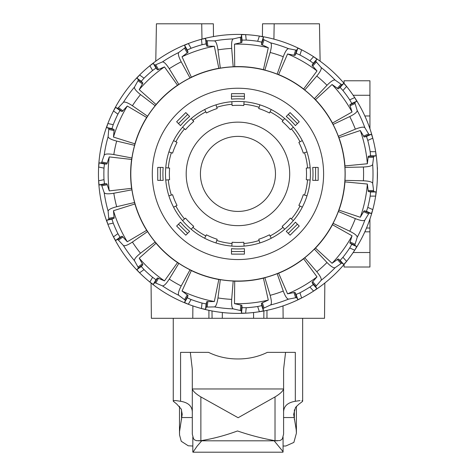 <?xml version="1.0" encoding="UTF-8"?>
<svg xmlns="http://www.w3.org/2000/svg" width="476" height="476" viewBox="0 0 476 476"><rect width="100%" height="100%" fill="white"/><g stroke="black" fill="none" stroke-linecap="round" stroke-linejoin="round"><path stroke-width="0.71" d="M377.432 167.689L377.295 180.106A139.486 139.486 0 0 1 375.653 196.112A139.486 139.486 0 0 0 375.653 151.683A139.486 139.486 0 0 1 377.295 167.689L377.432 167.689M213.474 36.575L213.361 23.8L156.425 23.8L155.777 61.184A139.486 139.486 0 0 0 139.599 74.982L136.85 78.106L138.486 79.837L134.5 87.054C134.107 88.56 136.112 91.077 140.515 94.587L155.164 105.755A107.219 107.219 0 0 0 147.56 116.227L132.411 105.743C127.705 102.643 124.7 101.513 123.385 102.352L117.751 108.373L115.603 107.35L113.478 110.926A139.486 139.486 0 0 0 107.868 123.534L106.63 127.508L108.826 128.425L108.123 136.636C108.379 138.177 111.229 139.652 116.679 141.075L134.607 145.317A107.219 107.219 0 0 0 131.917 157.972L113.812 154.557C108.254 153.641 105.047 153.831 104.19 155.134L101.489 162.923L99.109 162.869L98.627 166.999A139.486 139.486 0 0 0 98.627 180.797L99.109 184.932L101.489 184.872L104.19 192.661C105.047 193.964 108.254 194.154 113.812 193.238L131.917 189.823A107.219 107.219 0 0 0 134.607 202.478L116.679 206.721C111.229 208.143 108.373 209.624 108.123 211.16L108.826 219.371L106.63 220.293L107.868 224.261A139.486 139.486 0 0 0 113.478 236.87L115.603 240.445L117.751 239.428L123.385 245.443C124.7 246.282 127.711 245.152 132.411 242.052L147.56 231.574A107.219 107.219 0 0 0 155.164 242.04L140.515 253.208C136.112 256.725 134.107 259.236 134.5 260.741L138.486 267.958L136.85 269.69L139.599 272.813A139.486 139.486 0 0 0 149.851 282.048L153.248 284.452L154.795 282.649L162.393 285.856C163.934 286.088 166.219 283.833 169.26 279.085L178.833 263.347A107.219 107.219 0 0 0 190.037 269.821L181.195 285.981C178.601 290.985 177.792 294.091 178.768 295.31L185.343 300.285L184.551 302.528L188.335 304.265A139.486 139.486 0 0 0 201.455 308.531L205.537 309.346L206.215 307.068L214.462 306.907C215.961 306.49 217.133 303.498 217.978 297.934L220.323 279.662A107.219 107.219 0 0 0 233.192 281.013L231.687 299.374C231.354 304.997 231.883 308.168 233.264 308.882L241.296 310.751L241.487 313.125L245.646 313.172A139.486 139.486 0 0 0 259.372 311.732L263.43 310.822L263.127 308.46L270.588 304.961C271.796 303.968 271.647 300.761 270.154 295.328L264.864 277.686A107.219 107.219 0 0 0 277.175 273.688L283.268 291.068C285.249 296.346 287.016 299.023 288.575 299.118L296.667 297.56L297.809 299.648L301.629 298A139.486 139.486 0 0 0 313.583 291.098L316.915 288.617L315.677 286.582L321.074 280.352C321.77 278.96 320.336 276.086 316.76 271.731L304.753 257.76A107.219 107.219 0 0 0 314.368 249.103L327.006 262.508C330.963 266.518 333.67 268.25 335.128 267.702L341.887 262.984L343.785 264.43L346.599 261.372A139.486 139.486 0 0 0 354.715 250.203L356.75 246.58L354.793 245.223L357.19 237.334C357.256 235.781 354.775 233.74 349.741 231.217L333.087 223.339A107.219 107.219 0 0 0 338.353 211.517L355.346 218.621C360.594 220.68 363.771 221.156 364.878 220.061L369.138 213.004L371.453 213.551L372.785 209.613A139.486 139.486 0 0 1 369.929 219.037L369.929 267.012L344.053 267.012L344.053 264.448M201.717 23.8L201.985 39.127M262.419 36.575L262.532 23.8L319.467 23.8L320.116 61.184A139.486 139.486 0 0 1 344.053 83.354L344.053 80.783L369.929 80.783L369.929 128.758M274.176 23.8L273.908 39.127M151.059 283.018L151.368 318.301L192.774 318.301L192.881 305.907M208.916 318.301L208.928 310.334M212.07 318.301L212.004 310.953L212.07 318.301L222.292 318.301L222.34 312.512L222.292 318.301M324.834 283.018L324.525 318.301L192.774 318.301M266.976 318.301L266.965 310.334M263.823 318.301L263.888 310.953L263.823 318.301L253.601 318.301L253.553 312.512L253.601 318.301M364.842 231.818L369.929 231.818M364.842 115.977L369.929 115.977L364.842 115.977M237.946 259.557A85.662 85.662 0 0 1 163.762 131.067A85.662 85.662 0 0 1 312.131 131.067A85.662 85.662 0 0 1 237.946 259.557M338.353 211.517L338.966 210.13A107.32 107.32 0 0 0 344.969 181.886L344.969 180.368A107.219 107.219 0 0 0 344.969 167.427L363.39 167.005C369.013 166.749 372.113 165.892 372.678 164.446L373.702 156.265L376.04 155.825L375.653 151.683A139.486 139.486 0 0 0 372.785 138.183L371.453 134.244L369.138 134.791L364.878 127.735C363.765 126.64 360.588 127.122 355.346 129.174L338.353 136.279A107.219 107.219 0 0 0 333.087 124.456L349.741 116.578C354.775 114.056 357.256 112.015 357.19 110.462L354.793 102.572L356.75 101.215L354.715 97.592A139.486 139.486 0 0 0 346.599 86.43L343.785 83.365L341.887 84.811L335.128 80.099C333.67 79.551 330.963 81.277 327.006 85.287L314.368 98.693A107.219 107.219 0 0 0 304.753 90.035L316.76 76.065C320.336 71.709 321.776 68.836 321.074 67.443L315.677 61.214L316.915 59.179L313.583 56.698A139.486 139.486 0 0 0 301.629 49.796L297.809 48.147L296.667 50.236L288.575 48.677C287.016 48.772 285.249 51.456 283.268 56.727L277.175 74.113A107.219 107.219 0 0 0 264.864 70.115L270.154 52.467C271.647 47.035 271.796 43.822 270.588 42.834L263.127 39.335L263.43 36.979L259.372 36.063A139.486 139.486 0 0 0 245.646 34.623L241.487 34.671L241.296 37.045L233.264 38.913C231.883 39.633 231.354 42.798 231.687 48.421L233.192 66.783A107.219 107.219 0 0 0 220.323 68.133L217.978 49.867C217.133 44.292 215.961 41.305 214.462 40.888L206.215 40.728L205.537 38.449L201.455 39.27A139.486 139.486 0 0 0 188.335 43.53L184.551 45.268L185.343 47.511L178.768 52.485C177.798 53.705 178.607 56.817 181.195 61.815L190.037 77.975A107.219 107.219 0 0 0 178.833 84.448L169.26 68.711C166.219 63.962 163.934 61.707 162.393 61.939L154.795 65.147L153.248 63.344L149.851 65.748A139.486 139.486 0 0 1 188.335 43.53L191.072 48.278L187.282 49.992L188.068 52.235L182.022 56.769L191.352 77.219L190.037 77.975M314.368 249.103L315.499 248.085L332.064 263.282L338.24 258.932L340.132 260.372L342.934 257.296A134.083 134.083 0 0 0 349.705 247.978L354.715 250.203A139.486 139.486 0 0 0 375.653 196.112L376.04 191.971L373.702 191.53L372.678 183.349C372.113 181.903 369.013 181.047 363.39 180.791L344.969 180.368M344.969 167.427L344.969 165.91L367.347 163.762L368.251 156.265L370.59 155.825L370.173 151.683A134.083 134.083 0 0 0 367.781 140.408L372.785 138.183A139.486 139.486 0 0 0 354.715 97.592L349.705 99.823A134.083 134.083 0 0 0 342.934 90.499L340.132 87.423L338.24 88.863L332.064 84.514L315.499 99.71L314.368 98.693M277.175 273.688L278.615 273.212L287.569 293.835L294.983 292.371L296.126 294.46L299.934 292.788A134.083 134.083 0 0 0 309.918 287.028L313.583 291.098A139.486 139.486 0 0 0 346.599 261.372L342.934 257.296M342.934 90.499L346.599 86.43A139.486 139.486 0 0 0 313.583 56.698L309.918 60.767A134.083 134.083 0 0 0 299.934 55.008L296.126 53.336L294.983 55.424L287.569 53.961L278.615 74.583L277.175 74.113M233.192 281.013L234.704 281.173L234.501 303.646L241.867 305.33L242.058 307.704L246.217 307.722A134.083 134.083 0 0 0 257.677 306.52L259.372 311.732A139.486 139.486 0 0 0 301.629 298L299.934 292.788M299.934 55.008L301.629 49.796A139.486 139.486 0 0 0 259.372 36.063L257.677 41.275A134.083 134.083 0 0 0 246.217 40.073L242.058 40.091L241.867 42.465L234.501 44.149L234.704 66.628L233.192 66.783M190.037 269.821L191.352 270.576L182.022 291.026L188.068 295.56L187.282 297.809L191.072 299.517A134.083 134.083 0 0 0 202.032 303.081L201.455 308.531A139.486 139.486 0 0 0 245.646 313.172L246.217 307.722M246.217 40.073L245.646 34.623A139.486 139.486 0 0 0 201.455 39.27L202.032 44.714A134.083 134.083 0 0 0 191.072 48.278M155.164 242.04L156.057 243.266L139.218 258.159L142.895 264.757L141.259 266.489L144.032 269.594A134.083 134.083 0 0 0 152.594 277.306L149.851 282.048A139.486 139.486 0 0 0 188.335 304.265L191.072 299.517M134.607 202.478L134.922 203.966L113.478 210.713L114.157 218.24L111.961 219.156L113.228 223.119A134.083 134.083 0 0 0 117.911 233.645L113.478 236.87A139.486 139.486 0 0 0 139.599 272.813L144.032 269.594M178.833 84.448L177.518 85.21L164.47 66.902L157.52 69.871L155.973 68.062L152.594 70.49A134.083 134.083 0 0 0 144.032 78.201L139.599 74.982A139.486 139.486 0 0 0 113.478 110.926L117.911 114.151A134.083 134.083 0 0 0 113.228 124.676L111.961 128.639L114.157 129.555L113.478 137.082L134.922 143.829L134.607 145.317M113.228 124.676L107.868 123.534A139.486 139.486 0 0 0 98.627 166.999L103.988 168.135A134.083 134.083 0 0 0 103.988 179.66L104.446 183.795L106.826 183.742L109.266 190.888L131.602 188.335L131.917 189.823M103.988 179.66L98.627 180.797A139.486 139.486 0 0 0 107.868 224.261L113.228 223.119M117.911 233.645L120.011 237.238L122.165 236.221L127.3 241.76L146.667 230.342L147.56 231.574M144.032 78.201L141.259 81.313L142.895 83.038L139.218 89.643L156.057 104.53L155.164 105.755M152.594 277.306L155.973 279.733L157.52 277.925L164.47 280.894L177.518 262.591L178.833 263.347M202.032 303.081L206.108 303.926L206.786 301.641L214.343 301.528L218.817 279.501L220.323 279.662M257.677 306.52L261.746 305.634L261.443 303.272L268.297 300.094L263.418 278.151L264.864 277.686M309.918 287.028L313.267 284.565L312.03 282.53L317.004 276.842L303.623 258.777L304.753 257.76M349.705 247.978L351.77 244.361L349.812 243.01L352.038 235.787L332.468 224.726L333.087 223.339M338.966 210.13L360.284 217.27L364.158 210.785L366.472 211.338L367.781 207.387A134.083 134.083 0 0 0 370.173 196.112L370.59 191.971L368.251 191.53L367.347 184.034L344.969 181.886M237.946 281.036A107.142 107.142 0 0 0 330.731 120.327A107.142 107.142 0 0 0 145.162 120.327A107.142 107.142 0 0 0 237.946 281.036M234.704 281.173A107.32 107.32 0 0 0 263.418 278.151M278.615 273.212A107.32 107.32 0 0 0 303.623 258.777M315.499 248.085A107.32 107.32 0 0 0 332.468 224.726M344.969 165.91A107.32 107.32 0 0 0 338.966 137.665L338.353 136.279M333.087 124.456L332.468 123.07A107.32 107.32 0 0 0 315.499 99.71M304.753 90.035L303.623 89.018A107.32 107.32 0 0 0 278.615 74.583M264.864 70.115L263.418 69.645A107.32 107.32 0 0 0 234.704 66.628M220.323 68.133L218.817 68.294A107.32 107.32 0 0 0 191.352 77.219M177.518 85.21A107.32 107.32 0 0 0 156.057 104.53M147.56 116.227L146.667 117.453A107.32 107.32 0 0 0 134.922 143.829M131.917 157.972L131.602 159.46A107.32 107.32 0 0 0 131.602 188.335M134.922 203.966A107.32 107.32 0 0 0 146.667 230.342M156.057 243.266A107.32 107.32 0 0 0 177.518 262.591M191.352 270.576A107.32 107.32 0 0 0 218.817 279.501M360.284 217.27A129.799 129.799 0 0 0 367.347 184.034M332.064 263.282A129.799 129.799 0 0 0 352.038 235.787M287.569 293.835A129.799 129.799 0 0 0 317.004 276.842M234.501 303.646A129.799 129.799 0 0 0 268.297 300.094M182.022 291.026A129.799 129.799 0 0 0 214.343 301.528M139.218 258.159A129.799 129.799 0 0 0 164.47 280.894M113.478 210.713A129.799 129.799 0 0 0 127.3 241.76M131.602 159.46L109.266 156.907L106.826 164.053L104.446 164L103.988 168.135M109.266 156.907A129.799 129.799 0 0 0 109.266 190.888M146.667 117.453L127.3 106.035L122.165 111.574L120.011 110.557L117.911 114.151M127.3 106.035A129.799 129.799 0 0 0 113.478 137.082M164.47 66.902A129.799 129.799 0 0 0 139.218 89.643M218.817 68.294L214.343 46.267L206.786 46.154L206.108 43.875L202.032 44.714M214.343 46.267A129.799 129.799 0 0 0 182.022 56.769M263.418 69.645L268.297 47.701L261.443 44.524L261.746 42.162L257.677 41.275M268.297 47.701A129.799 129.799 0 0 0 234.501 44.149M303.623 89.018L317.004 70.954L312.03 65.266L313.267 63.231L309.918 60.767M317.004 70.954A129.799 129.799 0 0 0 287.569 53.961M332.468 123.07L352.038 112.009L349.812 104.791L351.77 103.435L349.705 99.823M352.038 112.009A129.799 129.799 0 0 0 332.064 84.514M367.781 140.408L366.472 136.463L364.158 137.011L360.284 130.525L338.966 137.665M367.347 163.762A129.799 129.799 0 0 0 360.284 130.525M232.026 243.522A69.871 69.871 0 0 1 216.776 240.487L215.991 242.95A72.459 72.459 0 0 1 204.644 238.25L206.429 234.805A68.58 68.58 0 0 0 217.169 239.255L215.991 242.95A72.459 72.459 0 0 0 231.806 246.098L232.133 242.23A68.58 68.58 0 0 0 243.76 242.23L244.087 246.098A72.459 72.459 0 0 1 215.991 242.95M205.834 235.953A69.871 69.871 0 0 1 192.905 227.314L191.233 229.295A72.459 72.459 0 0 1 182.552 220.608L185.521 218.109A68.58 68.58 0 0 0 193.738 226.326L191.233 229.295A72.459 72.459 0 0 0 204.644 238.25A72.459 72.459 0 0 1 191.233 229.295M175.888 206.013L173.591 207.203A72.459 72.459 0 0 1 168.891 195.856L172.592 194.678A68.58 68.58 0 0 0 177.042 205.418L175.888 206.013A69.871 69.871 0 0 0 184.527 218.942M168.325 179.821L165.743 180.041A72.459 72.459 0 0 1 165.743 167.754L169.617 168.088A68.58 68.58 0 0 0 169.617 179.708L168.325 179.821A69.871 69.871 0 0 0 171.36 195.071M168.325 167.974A69.871 69.871 0 0 1 171.36 152.725L168.891 151.939A72.459 72.459 0 0 1 173.591 140.593L177.042 142.378A68.58 68.58 0 0 0 172.592 153.117L168.891 151.939A72.459 72.459 0 0 0 165.743 167.754A72.459 72.459 0 0 1 168.891 151.939M175.888 141.783A69.871 69.871 0 0 1 184.527 128.853L182.552 127.187A72.459 72.459 0 0 1 191.233 118.5L193.738 121.469A68.58 68.58 0 0 0 185.521 129.686L182.552 127.187A72.459 72.459 0 0 0 173.591 140.593A72.459 72.459 0 0 1 182.552 127.187M205.834 111.842L204.644 109.545A72.459 72.459 0 0 1 215.991 104.845L217.169 108.54A68.58 68.58 0 0 0 206.429 112.99L205.834 111.842A69.871 69.871 0 0 0 192.905 120.482M232.026 104.274L231.806 101.697A72.459 72.459 0 0 1 244.087 101.697L243.76 105.565A68.58 68.58 0 0 0 232.133 105.565L232.026 104.274A69.871 69.871 0 0 0 216.776 107.308M259.117 107.308L259.902 104.845A72.459 72.459 0 0 1 271.249 109.545L269.464 112.99A68.58 68.58 0 0 0 258.73 108.54L259.117 107.308A69.871 69.871 0 0 0 243.867 104.274M270.059 111.842A69.871 69.871 0 0 1 282.988 120.482L284.66 118.5A72.459 72.459 0 0 1 293.341 127.187L290.372 129.686A68.58 68.58 0 0 0 282.155 121.469L284.66 118.5A72.459 72.459 0 0 0 271.249 109.545A72.459 72.459 0 0 1 284.66 118.5M300.005 141.783L302.302 140.593A72.459 72.459 0 0 1 307.002 151.939L303.301 153.117A68.58 68.58 0 0 0 298.851 142.378L300.005 141.783A69.871 69.871 0 0 0 291.366 128.853M307.567 167.974L310.15 167.754A72.459 72.459 0 0 1 310.15 180.041L306.276 179.708A68.58 68.58 0 0 0 306.276 168.088L307.567 167.974A69.871 69.871 0 0 0 304.533 152.725M304.533 195.071L307.002 195.856A72.459 72.459 0 0 1 302.302 207.203L298.851 205.418A68.58 68.58 0 0 0 303.301 194.678L304.533 195.071A69.871 69.871 0 0 0 307.567 179.821M300.005 206.013A69.871 69.871 0 0 1 291.366 218.942L293.341 220.608A72.459 72.459 0 0 1 284.66 229.295L282.155 226.326A68.58 68.58 0 0 0 290.372 218.109L293.341 220.608A72.459 72.459 0 0 0 302.302 207.203A72.459 72.459 0 0 1 293.341 220.608M270.059 235.953L271.249 238.25A72.459 72.459 0 0 1 259.902 242.95L258.73 239.255A68.58 68.58 0 0 0 269.464 234.805L270.059 235.953A69.871 69.871 0 0 0 282.988 227.314M244.087 246.098A72.459 72.459 0 0 0 259.902 242.95A72.459 72.459 0 0 1 244.087 246.098M271.249 238.25A72.459 72.459 0 0 0 284.66 229.295A72.459 72.459 0 0 1 271.249 238.25M307.002 195.856A72.459 72.459 0 0 0 310.15 180.041A72.459 72.459 0 0 1 307.002 195.856M310.15 167.754A72.459 72.459 0 0 0 307.002 151.939A72.459 72.459 0 0 1 310.15 167.754M302.302 140.593A72.459 72.459 0 0 0 293.341 127.187A72.459 72.459 0 0 1 302.302 140.593M259.902 104.845A72.459 72.459 0 0 0 244.087 101.697A72.459 72.459 0 0 1 259.902 104.845M231.806 101.697A72.459 72.459 0 0 0 215.991 104.845A72.459 72.459 0 0 1 231.806 101.697M204.644 109.545A72.459 72.459 0 0 0 191.233 118.5A72.459 72.459 0 0 1 204.644 109.545M165.743 180.041A72.459 72.459 0 0 0 168.891 195.856A72.459 72.459 0 0 1 165.743 180.041M173.591 207.203A72.459 72.459 0 0 0 182.552 220.608A72.459 72.459 0 0 1 173.591 207.203M160.317 167.427L163.179 167.427A75.047 75.047 0 0 0 163.179 180.368L160.317 180.368L160.317 167.427L157.729 167.427L157.729 180.368L160.317 180.368M187.627 114.43L189.65 116.453A75.047 75.047 0 0 0 180.499 125.604L178.482 123.581L187.627 114.43L185.801 112.598L176.65 121.749L178.482 123.581M244.414 96.271L244.414 99.127A75.047 75.047 0 0 0 231.479 99.127L231.479 96.271L244.414 96.271L244.414 93.683L231.479 93.683L231.479 96.271M297.417 123.581L295.394 125.604A75.047 75.047 0 0 0 286.243 116.453L288.266 114.43L297.417 123.581L299.243 121.749L290.092 112.598L288.266 114.43M237.946 122.142A51.759 51.759 0 0 0 193.125 199.777A51.759 51.759 0 0 0 282.768 199.777A51.759 51.759 0 0 0 237.946 122.142M312.72 167.427L315.576 167.427L315.576 180.368L318.164 180.368L318.164 167.427L315.576 167.427M312.714 167.427A75.047 75.047 0 0 1 312.714 180.368L315.576 180.368M288.266 233.365L286.243 231.342A75.047 75.047 0 0 0 295.394 222.191L297.417 224.214L288.266 233.365L290.092 235.198L299.243 226.046L297.417 224.214M231.479 251.53L231.479 248.668A75.047 75.047 0 0 0 244.414 248.668L244.414 251.53L231.479 251.53L231.479 254.113L244.414 254.113L244.414 251.53M178.482 224.214L180.499 222.191A75.047 75.047 0 0 0 189.65 231.342L187.627 233.365L178.482 224.214L176.65 226.046L185.801 235.198L187.627 233.365M237.946 136.374A37.527 37.527 0 0 0 205.448 192.661A37.527 37.527 0 0 0 270.445 192.661A37.527 37.527 0 0 0 237.946 136.374M173.93 400.596L175.906 400.596L173.93 400.596L173.264 401.208L176.721 404.023L181.273 409.116L182.207 414.298L179.535 431.631L179.547 434.963L181.249 441.276L188.216 445.78L192.822 446.036M192.298 412.627C192.381 406.361 188.472 402.577 180.577 401.28L175.906 400.596M285.57 352.365L267.334 352.365C258.319 356.774 248.526 358.975 237.946 358.958C227.367 358.975 217.574 356.774 208.559 352.365L190.323 352.365L192.298 369.162L192.298 388.636A17.005 5.23 -6.8 0 0 192.328 388.963C193.006 391.236 195.856 393.89 200.872 396.925L238.125 417.732L275.021 396.925C280.037 393.89 282.881 391.236 283.565 388.963A17.005 5.23 6.8 0 0 283.595 388.636L283.595 369.162L285.57 352.365L295.316 352.365L295.316 401.28C287.421 402.577 283.512 406.361 283.595 412.627M299.987 400.596L295.316 401.28M283.071 446.036L285.82 445.994L293.865 442.412L296.399 433.208L296.221 429.757L293.686 414.298L295.489 407.48L298.726 404.303L302.528 401.441L302.599 400.911L301.962 400.596M201.735 440.818L197.124 446.149L192.964 452.2L282.934 452.2L282.643 451.129L274.158 440.818M283.595 369.162L283.595 434.106L282.446 438.569L281.756 439.544L279.888 440.574L275.021 440.699C262.579 438.509 250.073 435.266 237.5 430.964C225.243 435.486 213.034 438.729 200.872 440.699L196.505 440.681L194.482 439.854L193.446 438.569L192.298 434.106L192.298 369.162M180.577 401.28L180.577 352.365L190.323 352.365M353.168 252.518L369.929 252.518M366.502 228.022L369.929 228.022M353.168 95.277L369.929 95.277M349.741 231.217A125.628 125.628 0 0 0 355.346 218.621M355.346 129.174A125.628 125.628 0 0 0 349.741 116.578M316.76 271.731A125.628 125.628 0 0 0 327.006 262.508M327.006 85.287A125.628 125.628 0 0 0 316.76 76.065M270.154 295.328A125.628 125.628 0 0 0 283.268 291.068M283.268 56.727A125.628 125.628 0 0 0 270.154 52.467M217.978 297.934A125.628 125.628 0 0 0 231.687 299.374M231.687 48.421A125.628 125.628 0 0 0 217.978 49.867M169.26 279.085A125.628 125.628 0 0 0 181.195 285.981M181.195 61.815A125.628 125.628 0 0 0 169.26 68.711M132.411 242.052A125.628 125.628 0 0 0 140.515 253.208M140.515 94.587A125.628 125.628 0 0 0 132.411 105.743M116.679 141.075A125.628 125.628 0 0 0 113.812 154.557M113.812 193.238A125.628 125.628 0 0 0 116.679 206.721M357.19 237.334A135.065 135.065 0 0 0 364.878 220.061M364.878 127.735A135.065 135.065 0 0 0 357.19 110.462M321.074 280.352A135.065 135.065 0 0 0 335.128 267.702M335.128 80.099A135.065 135.065 0 0 0 321.074 67.443M270.588 304.961A135.065 135.065 0 0 0 288.575 299.118M288.575 48.677A135.065 135.065 0 0 0 270.588 42.834M214.462 306.907A135.065 135.065 0 0 0 233.264 308.882M233.264 38.913A135.065 135.065 0 0 0 214.462 40.888M162.393 285.856A135.065 135.065 0 0 0 178.768 295.31M178.768 52.485A135.065 135.065 0 0 0 162.393 61.939M123.385 245.443A135.065 135.065 0 0 0 134.5 260.741M134.5 87.054A135.065 135.065 0 0 0 123.385 102.352M108.123 136.636A135.065 135.065 0 0 0 104.19 155.134M104.19 192.661A135.065 135.065 0 0 0 108.123 211.16M104.446 183.795L99.109 184.932M106.826 183.742L101.489 184.872M107.296 184.676L101.971 185.807M111.961 128.639L106.63 127.508M120.011 237.238L115.603 240.445M114.157 129.555L108.826 128.425M122.165 236.221L117.751 239.428M114.21 130.602L108.879 129.472M141.259 81.313L136.85 78.106M155.973 279.733L153.248 284.452M122.975 236.881L118.572 240.088M142.895 83.038L138.486 79.837M157.52 277.925L154.795 282.649M142.514 84.02L138.105 80.819M187.282 49.992L184.551 45.268M206.108 303.926L205.537 309.346M158.532 278.204L155.813 282.917M188.068 52.235L185.343 47.511M206.786 301.641L206.215 307.068M187.324 52.973L184.599 48.254M242.058 40.091L241.487 34.671M261.746 305.634L263.43 310.822M207.822 301.481L207.256 306.901M241.867 42.465L241.296 37.045M261.443 303.272L263.127 308.46M240.886 42.84L240.315 37.42M296.126 53.336L297.809 48.147M313.267 284.565L316.915 288.617M262.324 302.706L264.007 307.889M294.983 55.424L296.667 50.236M312.03 282.53L315.677 286.582M293.936 55.365L295.62 50.182M340.132 87.423L343.785 83.365M351.77 244.361L356.75 246.58M312.607 281.655L316.248 285.701M338.24 88.863L341.887 84.811M349.812 243.01L354.793 245.223M337.311 88.387L340.953 84.335M349.979 241.975L354.953 244.188M363.497 211.606L368.478 213.819M364.158 210.785L369.138 213.004M366.472 211.338L371.453 213.551M367.781 207.387L372.785 209.613M375.653 196.112L370.173 196.112M340.132 260.372L343.785 264.43M338.24 258.932L341.887 262.984M337.311 259.414L340.953 263.46M296.126 294.46L297.809 299.648M294.983 292.371L296.667 297.56M293.936 292.431L295.62 297.613M242.058 307.704L241.487 313.125M241.867 305.33L241.296 310.751M240.886 304.955L240.315 310.376M187.282 297.809L184.551 302.528M188.068 295.56L185.343 300.285M187.324 294.822L184.599 299.541M141.259 266.489L136.85 269.69M142.895 264.757L138.486 267.958M142.514 263.775L138.105 266.982M111.961 219.156L106.63 220.293M114.157 218.24L108.826 219.371M114.21 217.193L108.879 218.323M104.446 164L99.109 162.869M106.826 164.053L101.489 162.923M107.296 163.119L101.971 161.989M120.011 110.557L115.603 107.35M122.165 111.574L117.751 108.373M122.975 110.914L118.572 107.713M155.973 68.062L153.248 63.344M152.594 70.49L149.851 65.748M157.52 69.871L154.795 65.147M158.532 69.597L155.813 64.879M206.108 43.875L205.537 38.449M206.786 46.154L206.215 40.728M207.822 46.315L207.256 40.894M261.746 42.162L263.43 36.979M261.443 44.524L263.127 39.335M262.324 45.089L264.007 39.913M313.267 63.231L316.915 59.179M312.03 65.266L315.677 61.214M312.607 66.14L316.248 62.094M351.77 103.435L356.75 101.215M349.812 104.791L354.793 102.572M349.979 105.821L354.953 103.607M366.472 136.463L371.453 134.244M363.497 136.19L368.478 133.976M364.158 137.011L369.138 134.791M370.173 151.683L375.653 151.683M363.39 180.791A125.628 125.628 0 0 0 363.39 167.005M372.678 183.349A135.065 135.065 0 0 0 372.678 164.446M367.984 157.276L373.428 157.276M368.251 156.265L373.702 156.265M370.59 155.825L376.04 155.825M367.984 190.519L373.428 190.519M368.251 191.53L373.702 191.53M370.59 191.971L376.04 191.971M259.117 240.487A69.871 69.871 0 0 1 243.867 243.522M283.595 417.547L293.942 417.547M181.951 417.547L192.298 417.547M192.328 388.963L283.565 388.963M181.529 409.806L181.529 419.689M200.872 396.925L200.872 440.699M294.364 409.818L294.364 419.689M275.021 396.925L275.021 440.699M283.119 318.301L283.012 305.907M173.252 318.301L173.252 401.089M302.647 318.301L302.647 401.089M283.071 437.111L283.071 452.057M192.822 437.117L192.822 452.057M179.494 406.29L179.494 433.208M296.399 406.284L296.399 433.208M198.355 440.818L277.538 440.818"/></g></svg>
